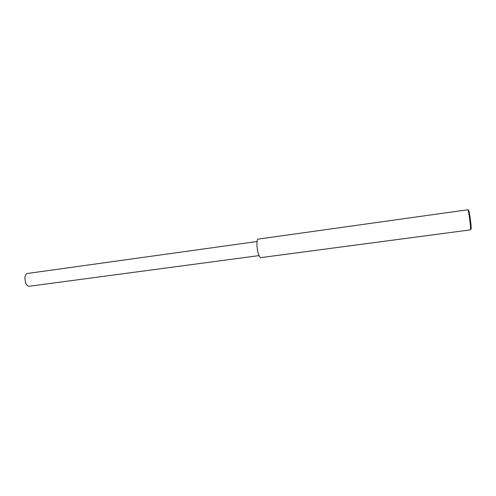 <?xml version="1.0" encoding="UTF-8"?>
<svg xmlns="http://www.w3.org/2000/svg" width="496" height="496" viewBox="0 0 496 496"><rect width="100%" height="100%" fill="white"/><g stroke="black" fill="none" stroke-linecap="round" stroke-linejoin="round"><path stroke-width="0.74" d="M467.871 209.74L258.087 239.128C257.226 239.084 256.854 241.416 256.978 246.128C257.554 252.427 258.769 256.265 260.617 257.647L470.512 229.853L470.623 228.935C470.543 223.963 468.646 211.507 468.181 210.484L467.871 209.74M470.847 228.675C471.082 229.394 471.2 229.257 471.2 228.272C471.132 223.603 469.352 211.941 468.912 210.974L468.615 210.273L468.497 210.695M258.955 255.626L29.283 286.254C27.708 286.235 26.455 285.07 25.532 282.757L24.856 277.667C25.37 274.939 26.238 273.538 27.454 273.47L257.04 241.515M470.623 228.935L471.2 228.272M468.181 210.484L468.912 210.974"/></g></svg>
